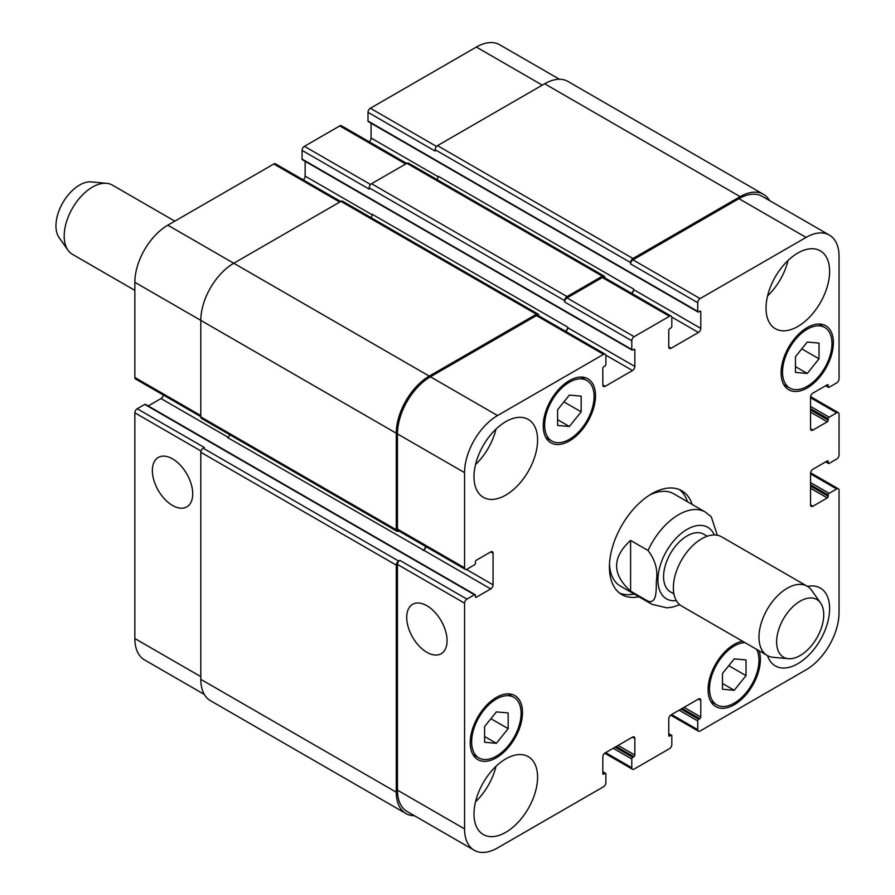 <?xml version="1.0" encoding="UTF-8"?>
<svg xmlns="http://www.w3.org/2000/svg" width="895" height="895" viewBox="0 0 895 895"><rect width="100%" height="100%" fill="white"/><g stroke="black" fill="none" stroke-linecap="round" stroke-linejoin="round"><path stroke-width="1.34" d="M134.854 290.372L72.473 254.348A39.973 23.08 -60 0 1 67.998 250.22A39.973 23.08 -60 0 1 64.194 236.056A39.973 23.08 -60 0 1 78.335 199.619A39.973 23.08 -60 0 1 106.617 183.318A39.973 23.08 -60 0 1 112.434 185.131L174.827 221.143M67.998 250.22L59.137 237.667A33.305 19.231 -60 0 1 55.96 225.864A33.305 19.231 -60 0 1 67.751 195.502A33.305 19.231 -60 0 1 91.312 181.92L106.617 183.318M630.606 540.435L648.036 550.492C655.285 560.069 658.071 570.126 656.404 580.687C656.035 589.134 657.322 604.047 648.036 601.227L630.606 591.159L630.606 540.435C611.945 557.339 611.945 574.254 630.606 591.159M717.342 535.244L711.279 516.773M679.339 489.565A59.954 34.614 -60 0 1 687.472 501.737M634.186 594.045A59.954 34.614 -60 0 1 619.564 593.083M638.896 596.764A59.954 34.614 -60 0 1 621.835 594.604A59.954 34.614 -60 0 1 612.639 546.565A59.954 34.614 -60 0 1 651.806 493.727A59.954 34.614 -60 0 1 681.777 490.762A59.954 34.614 -60 0 1 692.182 504.456M649.378 495.215A53.286 30.766 -60 0 1 673.745 493.805L705.305 512.029A53.286 30.766 120 0 0 678.656 514.67A53.286 30.766 120 0 0 648.036 550.492M648.036 601.227A53.286 30.766 120 0 0 652.007 604.338L620.448 586.113A53.286 30.766 -60 0 1 609.484 564.32M707.24 536.228L703.783 534.237A33.305 19.231 120 0 0 687.136 535.881A33.305 19.231 120 0 0 665.377 565.226A33.305 19.231 120 0 0 670.478 591.919L673.935 593.911M820.558 602.939L811.698 590.398A39.973 23.08 120 0 0 807.223 586.259L721.616 536.832A39.973 23.08 120 0 0 701.624 538.812A39.973 23.08 120 0 0 675.524 574.031A39.973 23.08 120 0 0 681.643 606.06L767.25 655.487A39.973 23.08 120 0 0 773.067 657.288L788.372 658.686A33.305 19.231 120 0 0 816.833 637.956A33.305 19.231 120 0 0 820.558 602.939A33.305 19.231 120 0 0 800.175 601.149A33.305 19.231 120 0 0 777.431 634.421A33.305 19.231 120 0 0 788.372 658.686M807.223 586.259A39.973 23.08 120 0 0 787.242 588.239A39.973 23.08 120 0 0 761.13 623.457A39.973 23.08 120 0 0 767.25 655.487M172.534 505.462A28.528 16.468 60 0 1 153.895 480.324A28.528 16.468 60 0 1 158.27 457.468A28.528 16.468 60 0 1 186.809 473.936A28.528 16.468 60 0 1 186.809 506.883A28.528 16.468 60 0 1 172.534 505.462M426.893 652.321A28.528 16.468 60 0 1 408.254 627.171A28.528 16.468 60 0 1 412.629 604.315A28.528 16.468 60 0 1 441.157 620.783A28.528 16.468 60 0 1 441.157 653.73A28.528 16.468 60 0 1 426.893 652.321M340.726 201.509L275.47 163.83A3.334 1.924 120 0 0 273.814 163.998L167.824 225.182A46.629 26.917 120 0 0 134.854 282.294L134.854 377.477A3.334 1.924 120 0 0 135.548 378.999L200.804 416.667M305.128 161.324L305.128 176.102A3.334 1.924 -60 0 1 303.237 179.861M406.677 163.427L341.42 125.759A3.334 1.924 120 0 0 339.753 125.926L304.423 146.321A3.334 1.924 120 0 0 302.074 150.394L302.074 159.097A1.331 0.772 120 0 0 302.342 159.713L632.06 350.068A1.331 0.772 120 0 0 632.731 350.001L633.906 349.33A1.331 0.772 -60 0 1 634.577 349.263A1.331 0.772 -60 0 1 634.846 349.867L634.846 366.458A3.334 1.924 -60 0 1 632.496 370.541L605.177 386.304A3.334 1.924 -60 0 1 603.51 386.472A3.334 1.924 -60 0 1 602.816 384.951L602.816 368.36A1.331 0.772 -60 0 1 603.767 366.726L604.942 366.055A1.331 0.772 120 0 0 605.881 364.422L605.881 355.718A3.334 1.924 120 0 0 605.188 354.196A3.334 1.924 120 0 0 603.532 354.353L497.542 415.548A46.629 26.917 120 0 0 464.572 472.649L464.572 567.833A3.334 1.924 120 0 0 465.266 569.354A3.334 1.924 120 0 0 466.933 569.198L474.462 564.846A1.331 0.772 120 0 0 475.413 563.212L475.413 561.847A1.331 0.772 -60 0 1 476.353 560.214L490.717 551.924A3.334 1.924 -60 0 1 492.384 551.756A3.334 1.924 -60 0 1 493.067 553.289L493.067 584.827A3.334 1.924 -60 0 1 490.717 588.91L476.353 597.2A1.331 0.772 -60 0 1 475.681 597.267A1.331 0.772 -60 0 1 475.413 596.663L475.413 595.298A1.331 0.772 120 0 0 475.133 594.694A1.331 0.772 120 0 0 474.462 594.761L466.933 599.113A3.334 1.924 120 0 0 464.572 603.185L464.572 828.904A46.629 26.917 120 0 0 474.227 850.25A46.629 26.917 120 0 0 497.542 847.945L603.532 786.75A3.334 1.924 120 0 0 605.881 782.678L605.881 773.974A1.331 0.772 120 0 0 605.602 773.358A1.331 0.772 120 0 0 604.942 773.425L603.767 774.108A1.331 0.772 -60 0 1 603.096 774.175A1.331 0.772 -60 0 1 602.816 773.56L602.816 756.98A3.334 1.924 -60 0 1 605.177 752.896L632.496 737.122A3.334 1.924 -60 0 1 634.163 736.954A3.334 1.924 -60 0 1 634.846 738.487L634.846 755.067A1.331 0.772 -60 0 1 633.906 756.7L632.731 757.383A1.331 0.772 120 0 0 631.792 759.016L631.792 767.72A3.334 1.924 120 0 0 632.474 769.241A3.334 1.924 120 0 0 634.141 769.073L669.471 748.679A3.334 1.924 120 0 0 671.821 744.606L671.821 735.903A1.331 0.772 120 0 0 671.552 735.287A1.331 0.772 120 0 0 670.881 735.354L669.706 736.037A1.331 0.772 -60 0 1 669.035 736.104A1.331 0.772 -60 0 1 668.766 735.489L668.766 718.898A3.334 1.924 -60 0 1 671.116 714.825L698.436 699.051A3.334 1.924 -60 0 1 700.103 698.883A3.334 1.924 -60 0 1 700.796 700.416L700.796 716.996A1.331 0.772 -60 0 1 699.856 718.629L698.671 719.312A1.331 0.772 120 0 0 697.731 720.945L697.731 729.649A3.334 1.924 120 0 0 698.424 731.17A3.334 1.924 120 0 0 700.091 731.002L806.071 669.818A46.629 26.917 120 0 0 839.04 612.706L839.04 490.337A3.334 1.924 120 0 0 838.346 488.804A3.334 1.924 120 0 0 836.68 488.972L829.15 493.324A1.331 0.772 120 0 0 828.211 494.957L828.211 496.311A1.331 0.772 -60 0 1 827.26 497.944L812.895 506.246A3.334 1.924 -60 0 1 811.228 506.402A3.334 1.924 -60 0 1 810.546 504.881L810.546 473.332A3.334 1.924 -60 0 1 812.895 469.26L827.26 460.959A1.331 0.772 -60 0 1 827.931 460.891A1.331 0.772 -60 0 1 828.211 461.507L828.211 462.86A1.331 0.772 120 0 0 828.479 463.476A1.331 0.772 120 0 0 829.15 463.409L836.68 459.057A3.334 1.924 120 0 0 839.04 454.973L839.04 414.184A3.334 1.924 120 0 0 838.346 412.662A3.334 1.924 120 0 0 836.68 412.83L829.15 417.182A1.331 0.772 120 0 0 828.211 418.804L828.211 420.169A1.331 0.772 -60 0 1 827.26 421.802L812.895 430.092A3.334 1.924 -60 0 1 811.228 430.26A3.334 1.924 -60 0 1 810.546 428.739L810.546 397.19A3.334 1.924 -60 0 1 812.895 393.106L827.26 384.816A1.331 0.772 -60 0 1 827.931 384.749A1.331 0.772 -60 0 1 828.211 385.365L828.211 386.718A1.331 0.772 120 0 0 828.479 387.334A1.331 0.772 120 0 0 829.15 387.267L836.68 382.915A3.334 1.924 120 0 0 839.04 378.831L839.04 256.462A46.629 26.917 120 0 0 829.385 235.105A46.629 26.917 120 0 0 806.071 237.421L700.091 298.606A3.334 1.924 120 0 0 697.731 302.689L697.731 311.393A1.331 0.772 120 0 0 698.01 311.997A1.331 0.772 120 0 0 698.671 311.93L699.856 311.259A1.331 0.772 -60 0 1 700.516 311.192A1.331 0.772 -60 0 1 700.796 311.796L700.796 328.387A3.334 1.924 -60 0 1 698.436 332.47L671.116 348.233A3.334 1.924 -60 0 1 669.449 348.401A3.334 1.924 -60 0 1 668.766 346.88L668.766 330.289A1.331 0.772 -60 0 1 669.706 328.655L670.881 327.973A1.331 0.772 120 0 0 671.821 326.351L671.821 317.647A3.334 1.924 120 0 0 671.138 316.114A3.334 1.924 120 0 0 669.471 316.282L634.141 336.677A3.334 1.924 120 0 0 631.792 340.76L631.792 349.464A1.331 0.772 120 0 0 632.06 350.068M371.078 123.241L371.078 138.02A3.334 1.924 -60 0 1 369.176 141.79M559.464 79.275L499.667 44.75A46.629 26.917 120 0 0 476.353 47.055L370.373 108.25A3.334 1.924 120 0 0 368.013 112.322L368.013 121.026A1.331 0.772 120 0 0 368.292 121.642L698.01 311.997M144.744 404.395L211.869 443.148A1.331 0.772 120 0 1 212.54 443.081L145.415 404.327A1.331 0.772 120 0 0 144.744 404.395L137.215 408.746A3.334 1.924 120 0 0 134.854 412.83L134.854 638.538A46.629 26.917 120 0 0 144.509 659.895L204.317 694.419M163.304 395.031A3.334 1.924 -60 0 1 160.999 398.555L148.201 405.938M557.607 409.731L569.377 395.087L581.157 396.138L581.157 411.834L569.377 426.49L557.607 425.438L557.607 409.731M569.377 426.49L557.607 419.688M581.157 411.834L563.917 401.877M795.465 356.702L807.245 342.058L819.026 343.109L819.026 358.805L807.245 373.461L795.465 372.409L795.465 356.702M807.245 373.461L795.465 366.659M819.026 358.805L801.786 348.86M722.466 673.521L734.236 658.877L746.016 659.928L746.016 675.624L734.236 690.28L722.466 689.228L722.466 673.521M734.236 690.28L722.466 683.478M746.016 675.624L728.776 665.679M484.598 726.55L496.367 711.905L508.147 712.957L508.147 728.653L496.367 743.309L484.598 742.257L484.598 726.55M496.367 743.309L484.598 736.507M508.147 728.653L490.907 718.696M745.032 642.655A34.972 20.193 120 0 0 709.511 688.848A34.972 20.193 120 0 0 716.75 704.857A34.972 20.193 120 0 0 748.578 689.564A34.972 20.193 120 0 0 756.488 649.267M759.049 650.743A36.975 21.346 -60 0 1 747.963 692.338A36.975 21.346 -60 0 1 715.754 706.591A36.975 21.346 -60 0 1 708.09 689.665A36.975 21.346 -60 0 1 742.47 641.178M782.521 372.029A34.972 20.193 120 0 0 789.759 388.038A34.972 20.193 120 0 0 824.731 367.856A34.972 20.193 120 0 0 824.731 327.469A34.972 20.193 120 0 0 797.781 336.844A34.972 20.193 120 0 0 782.521 372.029M781.1 372.846A36.975 21.346 -60 0 1 797.244 335.647A36.975 21.346 -60 0 1 825.727 325.735A36.975 21.346 -60 0 1 825.727 368.427A36.975 21.346 -60 0 1 788.763 389.772A36.975 21.346 -60 0 1 781.1 372.846M544.652 425.058A34.972 20.193 120 0 0 551.891 441.067A34.972 20.193 120 0 0 586.863 420.885A34.972 20.193 120 0 0 586.863 380.498A34.972 20.193 120 0 0 559.912 389.873A34.972 20.193 120 0 0 544.652 425.058M543.231 425.875A36.975 21.346 -60 0 1 559.375 388.676A36.975 21.346 -60 0 1 587.858 378.764A36.975 21.346 -60 0 1 587.858 421.455A36.975 21.346 -60 0 1 550.895 442.801A36.975 21.346 -60 0 1 543.231 425.875M471.643 741.877A34.972 20.193 120 0 0 478.881 757.886A34.972 20.193 120 0 0 513.853 737.704A34.972 20.193 120 0 0 513.853 697.317A34.972 20.193 120 0 0 486.902 706.681A34.972 20.193 120 0 0 471.643 741.877M470.222 742.693A36.975 21.346 -60 0 1 486.365 705.495A36.975 21.346 -60 0 1 514.849 695.583A36.975 21.346 -60 0 1 514.849 738.274A36.975 21.346 -60 0 1 477.885 759.62A36.975 21.346 -60 0 1 470.222 742.693M807.503 586.426A44.963 25.955 -60 0 1 820.312 588.049A44.963 25.955 -60 0 1 820.312 639.97A44.963 25.955 -60 0 1 775.338 665.925A44.963 25.955 -60 0 1 767.541 655.643M766.03 308.126A44.963 25.955 -60 0 1 785.653 262.873A44.963 25.955 -60 0 1 820.312 250.835A44.963 25.955 -60 0 1 820.312 302.745A44.963 25.955 -60 0 1 775.338 328.711A44.963 25.955 -60 0 1 766.03 308.126M473.992 476.733A44.963 25.955 -60 0 1 493.626 431.479A44.963 25.955 -60 0 1 528.274 419.431A44.963 25.955 -60 0 1 528.274 471.352A44.963 25.955 -60 0 1 483.311 497.318A44.963 25.955 -60 0 1 473.992 476.733M473.992 813.947A44.963 25.955 -60 0 1 493.626 768.693A44.963 25.955 -60 0 1 528.274 756.655A44.963 25.955 -60 0 1 528.274 808.565A44.963 25.955 -60 0 1 483.311 834.532A44.963 25.955 -60 0 1 473.992 813.947M767.574 295.932A44.963 25.955 120 0 0 788.036 260.49M475.536 464.539A44.963 25.955 120 0 0 495.998 429.097M475.536 801.752A44.963 25.955 120 0 0 495.998 766.31M465.266 569.354L398.141 530.612A3.334 1.924 -60 0 1 397.458 529.079L397.458 433.896A46.629 26.917 -60 0 1 430.428 376.795L536.407 315.599A3.334 1.924 -60 0 1 538.074 315.443L605.188 354.196M229.78 434.769A3.334 1.924 -60 0 1 227.654 437.577L423.592 550.156A3.334 1.924 120 0 0 425.908 546.632M474.227 850.25L407.113 811.496A46.629 26.917 -60 0 1 397.458 790.151L397.458 564.432A3.334 1.924 -60 0 1 399.808 560.359L466.933 599.113M630.606 262.571A3.334 1.924 -60 0 1 632.966 258.498L740.12 196.631A46.629 26.917 -60 0 1 763.435 194.316L567.967 81.467A46.629 26.917 120 0 0 544.652 83.772L437.487 145.639A3.334 1.924 120 0 0 435.138 149.722L630.606 262.571L630.606 263.935A3.334 1.924 -60 0 1 632.966 259.852L738.946 198.668A46.629 26.917 -60 0 1 762.26 196.363L829.385 235.105M631.78 293.392A3.334 1.924 120 0 0 633.671 289.633L633.671 289.085A3.334 1.924 120 0 1 631.355 293.146M564.667 300.642A3.334 1.924 -60 0 1 567.027 296.569L602.346 276.175A3.334 1.924 -60 0 1 604.013 276.007L408.534 163.147A3.334 1.924 120 0 0 406.878 163.315L371.548 183.71A3.334 1.924 120 0 0 369.187 187.793L564.667 300.642L564.667 302.007A3.334 1.924 -60 0 1 567.027 297.923L602.346 277.528A3.334 1.924 -60 0 1 604.013 277.372L671.138 316.114M565.83 331.463A3.334 1.924 120 0 0 567.732 327.704L567.732 327.167A3.334 1.924 120 0 1 565.405 331.217M414.43 815.725A46.629 26.917 -60 0 1 405.938 813.533A46.629 26.917 -60 0 1 396.272 792.187L396.272 565.114A3.334 1.924 -60 0 1 398.633 561.031L399.808 560.359M423.122 550.425A3.334 1.924 120 0 0 425.483 546.386M398.834 531.003L398.633 531.127A3.334 1.924 -60 0 1 396.966 531.283A3.334 1.924 -60 0 1 396.272 529.762L396.272 433.225A46.629 26.917 -60 0 1 429.253 376.113L536.407 314.246A3.334 1.924 -60 0 1 538.074 314.078A3.334 1.924 -60 0 1 538.756 315.599L538.756 315.834M604.013 276.007A3.334 1.924 -60 0 1 604.707 277.528L604.707 277.763M763.435 194.316A46.629 26.917 -60 0 1 769.577 200.581M538.074 314.078L342.595 201.218A3.334 1.924 120 0 0 340.928 201.386L233.774 263.253A46.629 26.917 120 0 0 200.804 320.365L200.804 416.902A3.334 1.924 120 0 0 201.487 418.435L396.966 531.283M567.732 327.167L372.253 214.308A3.334 1.924 -60 0 1 370.888 217.563M369.187 187.793L369.187 189.147L302.074 150.394M137.215 408.746L204.328 447.5L203.154 448.182A3.334 1.924 120 0 0 200.804 452.255L200.804 679.339A46.629 26.917 120 0 0 210.459 700.684L405.938 813.533M633.671 289.085L438.192 176.237A3.334 1.924 -60 0 1 436.838 179.481M435.138 149.722L435.138 151.076L368.013 112.322M714.277 534.964A41.304 23.841 120 0 0 687.136 529.359A41.304 23.841 120 0 0 658.451 573.303A41.304 23.841 120 0 0 676.351 600.635M397.458 529.079L464.572 567.833M490.717 551.924L493.067 553.289M466.396 569.433L493.067 584.827M423.592 550.156L490.717 588.91M475.413 596.663L476.353 597.2M211.869 443.148L407.348 556.008A1.331 0.772 -60 0 1 408.008 555.94L475.133 594.694M407.348 556.008L474.462 594.761M397.458 564.432L464.572 603.185M397.458 790.151L464.572 828.904M632.496 737.122L634.846 738.487M605.646 752.628L631.792 767.72M698.436 699.051L700.796 700.416M671.586 714.557L697.731 729.649M810.546 473.88L836.68 488.972M810.546 482.584L829.15 493.324M810.546 484.754L828.211 494.957M810.546 488.29L827.26 497.944M810.546 486.119L828.211 496.311M810.546 504.881L812.895 506.246M827.26 460.959L828.211 461.507M826.085 461.641L828.211 462.86M810.546 397.738L836.68 412.83M810.546 406.431L829.15 417.182M810.546 408.612L828.211 418.804M810.546 412.147L827.26 421.802M810.546 409.966L828.211 420.169M810.546 428.739L812.895 430.092M827.26 384.816L828.211 385.365M826.085 385.499L828.211 386.718M738.946 198.668L806.071 237.421M632.966 259.852L700.091 298.606M630.606 263.935L697.731 302.689M671.765 317.065L698.436 332.47M633.671 289.633L700.796 328.387M668.766 346.88L671.116 348.233M602.346 277.528L669.471 316.282M567.027 297.923L634.141 336.677M564.667 302.007L631.792 340.76M302.074 159.097L631.792 349.464M605.825 355.136L632.496 370.541M567.732 327.704L634.846 366.458M602.816 384.951L605.177 386.304M536.407 315.599L603.532 354.353M430.428 376.795L497.542 415.548M397.458 433.896L464.572 472.649M200.804 415.548L134.854 377.477M228.08 437.275L160.999 398.555M201.006 451.024L134.854 412.83M200.804 676.62L134.854 638.538M542.292 85.137L476.353 47.055M436.525 146.444L370.373 108.25M438.158 176.751L371.078 138.02M405.692 163.998L339.753 125.926M370.575 184.515L304.423 146.321M372.219 214.822L305.128 176.102M339.753 202.069L273.814 163.998M429.253 376.113L167.824 225.182M396.272 433.225L134.854 282.294M396.272 529.762L200.804 416.902M340.928 201.386L536.407 314.246M633.906 349.33L634.846 349.867M371.548 183.71L567.027 296.569M406.878 163.315L602.346 276.175M699.856 311.259L700.796 311.796M368.013 121.026L697.731 311.393M437.487 145.639L632.966 258.498M544.652 83.772L740.12 196.631M679.126 710.205L697.731 720.945M681.005 709.108L698.671 719.312M682.191 708.437L699.856 718.629M684.071 707.341L700.796 716.996M668.766 735.489L669.706 736.037M668.766 734.135L670.881 735.354M613.187 748.276L631.792 759.016M615.066 747.18L632.731 757.383M616.241 746.508L633.906 756.7M618.132 745.412L634.846 755.067M602.816 773.56L603.767 774.108M602.816 772.206L604.942 773.425M200.804 679.339L396.272 792.187M200.804 452.255L396.272 565.114M203.154 448.182L398.633 561.031M652.007 604.338L666.965 607.839L672.469 607.123L679.764 604.751M711.268 516.762L705.305 512.029M716.75 704.857L710.753 701.4M824.731 327.469L818.735 324.012M789.759 388.038L783.763 384.581M586.863 380.498L580.866 377.041M551.891 441.067L545.894 437.61M513.853 697.317L507.857 693.86M478.881 757.886L472.884 754.429M632.474 769.241L604.718 753.21M698.424 731.17L670.657 715.139M838.346 488.804L810.59 472.784M828.479 463.476L825.693 461.865M838.346 412.662L810.59 396.63M828.479 387.334L825.693 385.723M668.766 733.676L671.552 735.287M602.816 771.759L605.602 773.358M212.54 443.081L408.008 555.94"/></g></svg>
